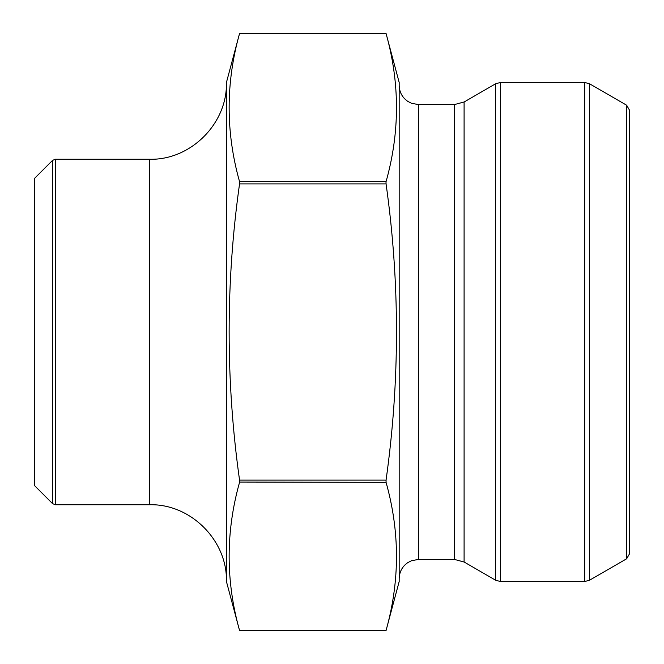 <?xml version="1.0" encoding="UTF-8"?>
<svg xmlns="http://www.w3.org/2000/svg" width="664" height="664" viewBox="0 0 664 664"><rect width="100%" height="100%" fill="white"/><g stroke="black" fill="none" stroke-linecap="round" stroke-linejoin="round"><path stroke-width="1" d="M386.066 630.46L399.18 581.515L399.18 82.485L386.066 33.54L239.546 33.549C225.669 82.917 225.669 132.285 239.546 181.654L239.546 183.895C225.669 282.324 225.669 381.061 239.546 480.105L239.546 482.346C225.669 531.715 225.669 581.083 239.546 630.451L386.066 630.451C399.944 581.083 399.944 531.715 386.066 482.346L386.066 480.105C399.944 381.086 399.944 282.349 386.066 183.895L386.008 181.944M386.058 480.147L386.008 480.603M239.546 181.654L386.066 181.654C399.944 132.285 399.944 82.917 386.066 33.549M52.564 160.381L52.564 503.619L34.495 485.55L34.495 178.45L52.564 160.381L55.278 159.26L55.278 504.74L149.657 504.74C190.684 503.685 227.495 540.488 226.432 581.515L239.546 630.46M239.555 183.853L239.604 183.397M386.066 482.346L239.604 482.056M629.505 332L629.505 535.549M626.625 105.203L629.505 110.182L629.505 553.817L626.625 558.798L626.625 105.203L589.507 83.764L589.507 580.236L626.625 558.798M149.657 504.74L149.657 159.26C190.684 160.315 227.495 123.512 226.432 82.485L226.432 581.515M399.18 578.643C399.363 571.903 402.21 566.583 407.704 562.682L411.589 560.682L418.37 559.445L418.37 104.555L411.589 103.318L407.704 101.318C402.21 97.417 399.363 92.097 399.18 85.357M418.37 559.445L454.491 559.445L454.491 104.555L418.37 104.555M454.491 559.445L464.094 562.018L464.094 101.982L454.491 104.555M464.094 562.018L495.643 580.236L495.643 83.764L464.094 101.982M500.44 82.485L500.44 581.515L584.702 581.515L584.702 82.485L500.44 82.485L495.643 83.764M386.066 480.105L239.546 480.105M386.066 183.895L239.546 183.895M386.066 33.2L239.546 33.2M386.066 630.8L239.546 630.8M500.44 581.515L495.643 580.236M589.507 83.764L584.702 82.485M584.702 581.515L589.507 580.236M226.432 82.485L239.546 33.54M149.657 159.26L55.278 159.26M52.564 503.619L55.278 504.74"/></g></svg>
